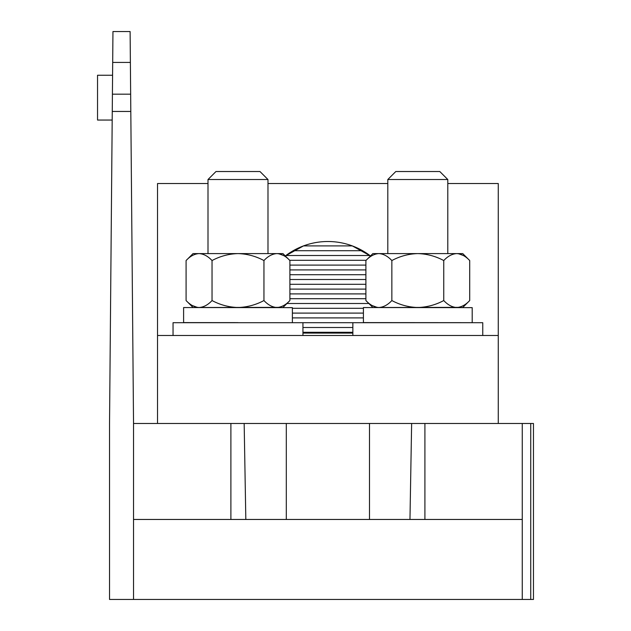 <?xml version="1.0" encoding="UTF-8"?>
<svg xmlns="http://www.w3.org/2000/svg" width="631" height="631" viewBox="0 0 631 631"><rect width="100%" height="100%" fill="white"/><g stroke="black" fill="none" stroke-linecap="round" stroke-linejoin="round"><path stroke-width="0.95" d="M130.798 109.975L130.656 94.185L112.413 94.185L112.957 31.55L130.112 31.55L130.38 62.43L112.689 62.43M112.413 94.185L109.534 423.48L109.534 599.45L133.535 599.45L133.535 423.48L130.38 62.43M522.263 423.48L522.263 599.45L530.734 599.45L530.734 423.48L424.908 423.48L424.908 519.463M530.734 423.48L533.463 423.48L533.463 599.45L530.734 599.45M133.535 599.45L522.263 599.45M133.535 519.463L522.263 519.463M133.535 423.48L424.908 423.48M112.263 111.45L130.806 111.45M112.578 75.255L97.537 75.255L97.537 120.048L112.184 120.048M498.269 423.48L498.269 183.526L447.797 183.526M157.529 423.48L157.529 335.495L498.269 335.495M285.315 255.957A69.986 69.986 0 0 1 370.484 255.957L352.319 245.909L303.479 245.909L285.315 255.957M157.529 335.495L157.529 183.526L208.001 183.526M267.986 183.526L387.805 183.526M302.943 333.097L352.855 333.097M302.943 332.3L352.855 332.3M302.943 327.497L352.855 327.497M173.044 335.495L173.044 322.701L482.754 322.701L482.754 335.495M292.382 317.898L363.409 317.898M292.382 313.102L363.409 313.102M292.382 308.299L363.409 308.299M286.947 303.503L368.851 303.503M289.897 298.7L365.893 298.7M289.897 293.904L365.893 293.904M289.897 289.108L365.893 289.108M289.897 284.305L365.893 284.305M289.897 279.509L365.893 279.509M289.897 274.706L365.893 274.706M289.897 269.91L365.893 269.91M289.897 265.107L365.893 265.107M289.668 260.311L366.13 260.311M285.906 255.508L369.892 255.508M293.218 250.712L362.58 250.712M387.805 179.527L395.803 171.522L439.799 171.522L447.797 179.527L387.805 179.527L387.805 253.591M417.801 322.63L472.193 322.67L363.409 322.591L363.409 307.549L417.801 307.589L363.409 307.549M472.193 322.67L472.193 307.636L417.801 307.589M372.235 305.585L377.078 307.36M365.893 260.548C369.94 256.202 374.262 253.883 378.876 253.591L372.85 253.591L365.893 260.548L365.893 300.545C369.987 304.915 374.317 307.234 378.876 307.502C383.482 307.21 387.813 304.891 391.851 300.545L391.851 260.548C399.983 256.186 408.636 253.875 417.801 253.591C426.982 253.875 435.635 256.194 443.759 260.548L443.759 300.545C435.635 304.899 426.982 307.218 417.801 307.502C408.636 307.218 399.983 304.899 391.851 300.545M391.851 260.548C387.757 256.178 383.427 253.859 378.876 253.591L377.078 253.733M443.759 260.548C447.797 256.202 452.119 253.883 456.734 253.591C461.293 253.859 465.615 256.178 469.709 260.548L469.709 300.545C465.67 304.891 461.34 307.21 456.734 307.502C452.175 307.234 447.844 304.915 443.759 300.545M463.367 255.508L458.524 253.733M365.893 300.545L372.85 307.502L458.524 307.36M456.734 307.502L462.752 307.502L469.709 300.545M378.876 253.591L462.752 253.591L469.709 260.548M237.997 322.63L183.605 322.591L183.605 307.549L237.997 307.589L183.605 307.549M292.382 322.67L292.382 307.636L237.997 307.589M208.001 179.527L215.999 171.522L259.988 171.522L267.986 179.527L208.001 179.527L208.001 253.591M192.431 305.585L197.274 307.36M186.09 260.548C190.128 256.202 194.451 253.883 199.065 253.591L193.039 253.591L186.09 260.548L186.09 300.545C190.183 304.915 194.506 307.234 199.065 307.502C203.671 307.21 208.001 304.891 212.04 300.545L212.04 260.548C220.172 256.186 228.824 253.875 237.997 253.591C247.178 253.875 255.823 256.194 263.947 260.548L263.947 300.545C255.823 304.899 247.178 307.218 237.997 307.502C228.824 307.218 220.172 304.899 212.04 300.545M212.04 260.548C207.946 256.178 203.624 253.859 199.065 253.591L197.274 253.733M263.947 260.548C267.986 256.202 272.316 253.883 276.922 253.591C281.481 253.859 285.804 256.178 289.897 260.548L289.897 300.545C285.859 304.891 281.536 307.21 276.922 307.502C272.363 307.234 268.041 304.915 263.947 300.545M283.556 255.508L278.713 253.733M186.09 300.545L193.039 307.502L278.713 307.36M276.922 307.502L282.948 307.502L289.897 300.545M199.065 253.591L282.948 253.591L289.897 260.548M286.308 519.463L286.308 423.48M369.49 519.463L369.49 423.48M244.165 423.48L245.822 519.463M409.969 519.463L411.633 423.48M230.891 519.463L230.891 423.48M447.797 179.527L447.797 253.591M352.855 322.701L352.855 335.495M267.986 179.527L267.986 253.591M302.943 322.701L302.943 335.495"/></g></svg>
